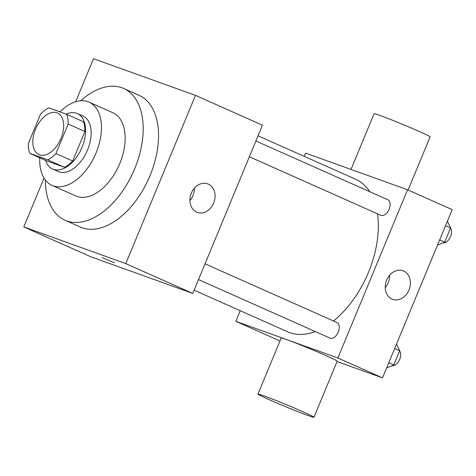 <?xml version="1.0" encoding="UTF-8"?>
<svg xmlns="http://www.w3.org/2000/svg" width="476" height="476" viewBox="0 0 476 476"><rect width="100%" height="100%" fill="white"/><g stroke="black" fill="none" stroke-linecap="round" stroke-linejoin="round"><path stroke-width="0.71" d="M39.538 154.867A22.777 13.524 114 0 1 38.99 154.646A22.777 13.524 114 0 1 35.896 128.341A22.777 13.524 114 0 1 57.513 113.032A22.777 13.524 114 0 1 60.803 138.879A22.777 13.524 114 0 1 39.538 154.867M55.948 153.558L68.175 124.052A29.393 17.457 114 0 0 66.628 114.276L48.742 107.844A29.393 17.457 114 0 0 40.549 114.121L28.328 143.633A29.393 17.457 114 0 0 29.869 153.409L47.761 159.835A29.393 17.457 114 0 0 55.948 153.558L72.691 161.007L84.912 131.501L68.175 124.052M29.869 153.409L46.612 160.858L64.498 167.29L47.761 159.835M66.628 114.276L83.371 121.725A29.393 17.457 114 0 1 84.912 131.501M72.691 161.007A29.393 17.457 114 0 1 64.498 167.29M45.613 160.418A30.369 18.034 -66 0 0 52.646 169.034A30.369 18.034 -66 0 0 81.467 148.625A30.369 18.034 -66 0 0 77.338 113.55A30.369 18.034 -66 0 0 66.188 114.115M77.338 113.55L82.919 116.031A30.369 18.034 114 0 1 87.316 150.499A30.369 18.034 114 0 1 58.959 171.812A30.369 18.034 114 0 1 58.227 171.521L52.646 169.034M39.734 157.8A45.553 27.049 -66 0 0 52.051 185.39A45.553 27.049 -66 0 0 95.283 154.771A45.553 27.049 -66 0 0 89.095 102.161A45.553 27.049 -66 0 0 59.952 111.872M52.051 185.39L75.767 195.945A45.553 27.049 -66 0 0 119 165.333A45.553 27.049 -66 0 0 112.812 112.717L89.095 102.161M45.398 180.053A72.126 42.822 -66 0 0 64.968 220.221A72.126 42.822 -66 0 0 133.417 171.747A72.126 42.822 -66 0 0 123.617 88.441A72.126 42.822 -66 0 0 80.676 100.787M123.617 88.441L138.968 95.271A72.126 42.822 114 0 1 149.399 177.126A72.126 42.822 114 0 1 82.056 227.754A72.126 42.822 114 0 1 80.313 227.052L64.968 220.221M44.042 178.078L23.8 226.951L125.795 263.603L195.481 95.373L93.486 58.721L75.654 101.763M195.481 95.373L262.449 125.182L192.768 293.412L90.773 256.76L23.8 226.951M102.15 257.635L114.418 262.722M192.768 293.412L125.795 263.603M208.304 184.099A15.184 12.203 -70.2 0 1 213.825 202.669A15.184 12.203 -70.2 0 1 197.361 212.409A15.184 12.203 -70.2 0 1 191.007 193.988A15.184 12.203 -70.2 0 1 207.631 183.831A15.184 12.203 -70.2 0 1 208.304 184.099M189.918 200.586A15.184 12.203 109.8 0 0 194.369 188.204M258.046 135.809L355.673 179.256A83.508 49.587 114 0 1 369.727 191.661M377.486 213.801A83.508 49.587 114 0 1 333.444 320.967M315.308 331.576A83.508 49.587 114 0 1 289.777 332.659A83.508 49.587 114 0 1 287.754 331.849L194.107 290.17M198.492 279.585L330.035 338.133A8.532 5.069 -66 0 0 338.138 332.397A8.532 5.069 -66 0 0 336.978 322.538L205.025 263.811M255.898 141.003L387.845 199.73A8.532 5.069 114 0 1 389.082 209.416A8.532 5.069 114 0 1 381.115 215.402A8.532 5.069 114 0 1 380.907 215.319L249.364 156.777M240.273 310.715L235.876 321.342L337.871 357.994L407.551 189.763L305.556 153.111L304.212 156.354M279.965 340.965L235.876 321.342M337.062 361.528L382.514 377.867L452.2 209.63L407.551 189.763M382.514 377.867L337.871 357.994M392.016 299.077A15.184 12.203 -70.2 0 1 386.494 280.507A15.184 12.203 -70.2 0 1 402.958 270.767A15.184 12.203 -70.2 0 1 409.312 289.182A15.184 12.203 -70.2 0 1 392.688 299.344A15.184 12.203 -70.2 0 1 392.016 299.077M257.968 394.08L281.197 338.008A30.309 1.071 22.5 0 1 309.602 348.616A30.309 1.071 22.5 0 1 337.192 361.201L313.97 417.279A30.309 1.071 22.5 0 1 308.246 415.596A30.309 1.071 22.5 0 1 276.824 402.993A30.309 1.071 22.5 0 1 257.968 394.08A30.309 1.071 22.5 0 1 286.373 404.695A30.309 1.071 22.5 0 1 313.97 417.279M408.105 190.007L430.108 136.892A30.309 1.071 -157.5 0 0 411.252 127.984A30.309 1.071 -157.5 0 0 379.83 115.376A30.309 1.071 -157.5 0 0 374.106 113.699L351.014 169.444M389.695 275.146A15.184 12.203 -70.2 0 1 385.251 287.528M386.601 367.996L393.819 364.925L399.685 350.764L396.556 343.975M393.819 364.925L388.803 362.694M399.685 350.764L394.669 348.527M399.632 350.889A8.532 5.069 114 0 1 399.197 360.403A8.532 5.069 114 0 1 392.093 365.663M437.474 245.188L444.691 242.117L450.558 227.956L447.422 221.167M444.691 242.117L439.669 239.886M450.558 227.956L445.536 225.719M450.504 228.081A8.532 5.069 114 0 1 450.064 237.595A8.532 5.069 114 0 1 442.966 242.855"/></g></svg>
